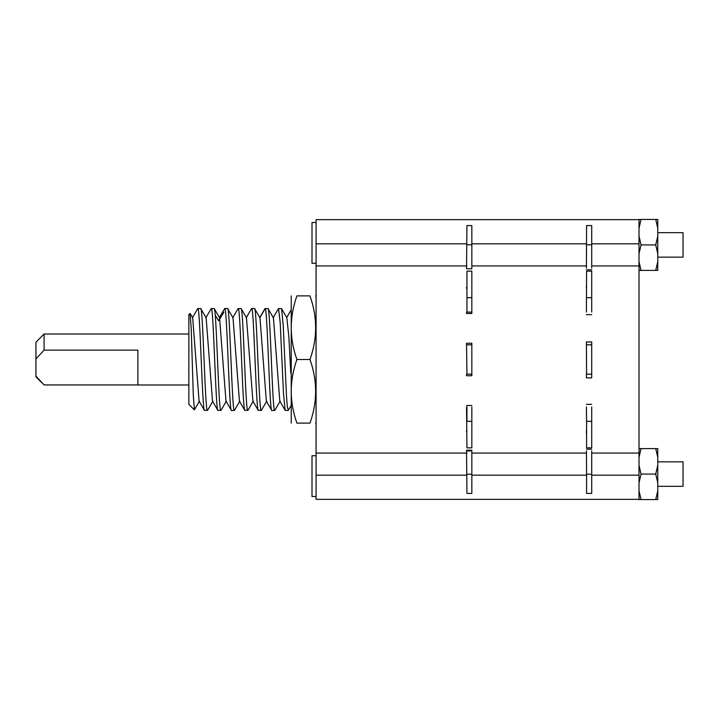 <?xml version="1.0" encoding="UTF-8"?>
<svg xmlns="http://www.w3.org/2000/svg" width="719" height="719" viewBox="0 0 719 719"><rect width="100%" height="100%" fill="white"/><g stroke="black" fill="none" stroke-linecap="round" stroke-linejoin="round"><path stroke-width="1.08" d="M639.011 219.646L316.072 219.646L316.072 499.354L639.011 499.354M309.961 359.5C317.51 380.711 317.51 401.912 309.961 423.114C317.51 423.114 317.51 423.114 309.961 423.114C317.51 423.114 317.51 423.114 309.961 423.114L296.911 423.114C289.362 423.114 289.362 423.114 296.911 423.114C289.362 423.114 289.362 423.114 296.911 423.114C289.362 401.912 289.362 380.711 296.911 359.5C289.362 338.307 289.362 317.097 296.911 295.886C289.362 295.886 289.362 295.886 296.911 295.886C289.362 295.886 289.362 295.886 296.911 295.886L309.961 295.886C317.51 295.886 317.51 295.886 309.961 295.886C317.51 295.886 317.51 295.886 309.961 295.886C317.51 317.097 317.51 338.307 309.961 359.5L296.911 359.5M291.231 295.886L291.231 423.114M288.355 410.207L287.321 406.765L286.504 396.187L283.214 325.428L281.569 308.658L278.559 308.532L280.203 322.804L283.493 393.5L285.128 410.333L279.808 401.13M288.139 410.468L285.128 410.333M274.892 410.234L274.685 410.468C272.447 413.623 270.2 305.377 267.962 308.532L265.104 308.532C267.378 306.015 269.625 414.297 271.836 410.468L266.354 401.139M274.685 410.468L271.836 410.468M279.799 401.121L273.445 317.87L267.962 308.532M261.41 410.288L258.22 410.333L252.89 401.121L246.482 317.798M258.382 410.468C256.108 413.182 253.915 305.656 251.65 308.532L254.508 308.532C256.746 305.377 258.993 413.623 261.231 410.468M259.99 317.861L254.508 308.532M247.983 410.234L244.766 410.333L239.436 401.112L233.019 317.789M244.918 410.468C242.645 412.967 240.407 304.766 238.196 308.532L241.045 308.532C243.292 305.377 245.53 413.623 247.776 410.468M234.538 410.207L234.322 410.468C232.075 413.623 229.837 305.377 227.59 308.532L224.741 308.532C226.952 304.964 229.253 414.162 231.464 410.468L225.982 401.121L219.565 317.789M234.322 410.468L231.464 410.468M233.073 317.879L227.59 308.532M221.084 410.207L217.857 410.333L212.518 401.121L206.137 317.825M218.01 410.468C215.772 413.623 213.525 305.377 211.287 308.532L205.796 317.87M220.868 410.468C218.621 413.623 216.383 305.377 214.136 308.532L211.287 308.532M207.593 410.279L204.394 410.333M204.555 410.468C202.273 412.913 200.071 305.404 197.824 308.532L200.682 308.532C202.92 305.377 205.167 413.623 207.414 410.468M206.173 317.879L200.682 308.532M290.791 373.17L288.849 336.771L286.845 317.789M266.345 401.13L259.99 317.87M273.076 317.861L278.559 308.532M264.7 309.449L259.874 317.663M194.328 409.821L188.854 404.357L188.854 314.643L190.059 313.439L191.218 328.412L193.294 395.261L194.445 409.749M137.886 384.935L44.102 384.935L35.95 376.154L35.95 342.172L44.102 334.011L188.854 334.011M188.854 384.989L137.886 384.989L137.886 350.126L44.102 350.126L35.95 358.898M44.102 350.126L44.102 334.011M41.864 382.742L35.95 376.828L35.95 376.154M199.091 401.175L192.683 317.825M316.072 455.729L312.001 455.729L312.001 496.505L316.072 496.505M316.072 263.271L312.001 263.271L312.001 222.495L316.072 222.495M591.71 450.903L591.71 474.207L586.578 474.207L586.416 450.903M591.71 406.918L591.71 421.325L586.578 421.325L586.416 406.918M591.71 312.082L591.71 271.126L586.578 271.126L586.416 312.082M591.71 268.097L591.71 225.577L586.578 225.577L586.416 268.097M586.416 377.861L586.416 374.177L586.416 377.861L591.71 377.861L591.71 341.947L586.416 341.947L586.416 344.823L586.416 341.947M591.71 449.195L586.416 449.195M639.011 228.202L641.051 219.439L639.011 219.439L639.011 453.06L591.71 453.06M591.71 269.805L586.416 269.805M471.835 268.097L471.835 225.577L466.946 225.577L466.532 268.097M471.835 268.807L466.532 268.807M466.946 450.903L471.835 450.903L471.835 450.193L471.835 493.423L466.946 493.423L466.532 450.903M471.835 450.193L466.532 450.193M586.578 433.287L586.416 430.672L586.416 433.287M591.71 404.321L586.416 404.321M591.71 314.679L586.416 314.679M586.578 288.328L586.416 285.713L586.416 288.328M591.71 374.177L586.416 374.177M586.578 374.177L586.416 344.823M466.946 431.795L466.532 430.672L466.532 431.795M471.835 406.918L471.835 447.874L466.946 447.874L466.532 406.918M471.835 405.507L466.532 405.507M471.835 374.177L466.946 374.177L466.532 343.251L471.835 343.251L471.835 375.749L466.532 375.749L466.532 374.177L466.532 375.749M471.835 313.493L471.835 312.082L471.835 313.493L466.532 313.493L466.532 312.082L466.532 313.493M466.946 312.082L466.946 271.126L471.835 271.126L471.835 312.082L466.532 312.082M466.946 288.328L466.532 287.205L466.532 288.328M586.578 474.207L586.578 493.423L591.71 493.423L591.71 474.207M586.578 421.325L586.578 447.874L591.71 447.874L591.71 421.325M471.835 421.325L466.946 421.325L466.946 406.918M466.532 343.251L466.532 344.823M471.835 344.823L466.946 344.823M639.011 465.319L641.051 474.082L639.011 482.835L639.011 453.06M639.011 482.835L639.011 499.561L657.768 499.561L657.768 490.798L655.728 499.561M639.011 490.798L641.051 499.561M639.011 448.593L641.051 448.593L639.011 457.356M641.051 448.593L657.768 448.593L657.768 465.319L655.728 474.082L657.768 482.835L657.768 490.798M655.728 448.593L657.768 457.356M657.768 465.319L657.768 482.835M639.011 270.407L657.768 270.407L657.768 253.681L655.728 244.918L657.768 236.165L657.768 253.681M657.768 228.202L655.728 219.439L657.768 219.439L657.768 236.165M657.768 232.686L683.05 232.686L683.05 257.15L657.768 257.15M657.768 461.85L683.05 461.85L683.05 486.314L657.768 486.314M641.051 474.082L655.728 474.082M639.011 253.681L641.051 244.918L639.011 236.165M641.051 270.407L639.011 261.644M655.728 270.407L657.768 261.644M641.051 219.439L655.728 219.439M641.051 244.918L655.728 244.918M591.71 344.823L586.578 344.823M223.924 312.181L218.621 320.71L215.251 315.29M586.578 453.06L471.835 453.06M639.011 265.94L591.71 265.94M586.578 265.94L471.835 265.94M466.946 265.94L316.072 265.94M466.946 453.06L316.072 453.06M591.71 244.793L586.578 244.793M466.946 475.169L316.072 475.169L466.946 475.169M586.578 475.169L471.835 475.169L586.578 475.169M639.011 475.169L591.71 475.169L639.011 475.169M471.835 474.207L466.946 474.207M471.835 297.675L466.946 297.675M471.835 244.793L466.946 244.793M466.946 243.831L316.072 243.831M586.578 243.831L471.835 243.831M639.011 243.831L591.71 243.831M591.71 297.675L586.578 297.675M316.072 422.359L315.641 423.114M316.072 296.641L315.641 295.886M281.56 308.667L286.899 317.879M288.292 410.324L290.791 406.01M274.838 410.333L280.167 401.13M261.383 410.333L266.713 401.139M207.566 410.333L212.896 401.121M190.167 313.484L192.719 317.879M194.427 409.785L199.442 401.121M199.064 401.121L204.403 410.333M192.341 317.87L197.671 308.667M251.506 308.676L246.168 317.888M232.704 317.879L238.043 308.676M219.25 317.87L224.589 308.667M290.791 310.509L286.71 317.555M259.622 317.861L264.96 308.658M247.929 410.324L253.268 401.121M241.198 308.676L246.536 317.888M234.466 410.324L239.804 401.112M221.012 410.333L226.35 401.121M214.28 308.667L219.619 317.879"/></g></svg>
